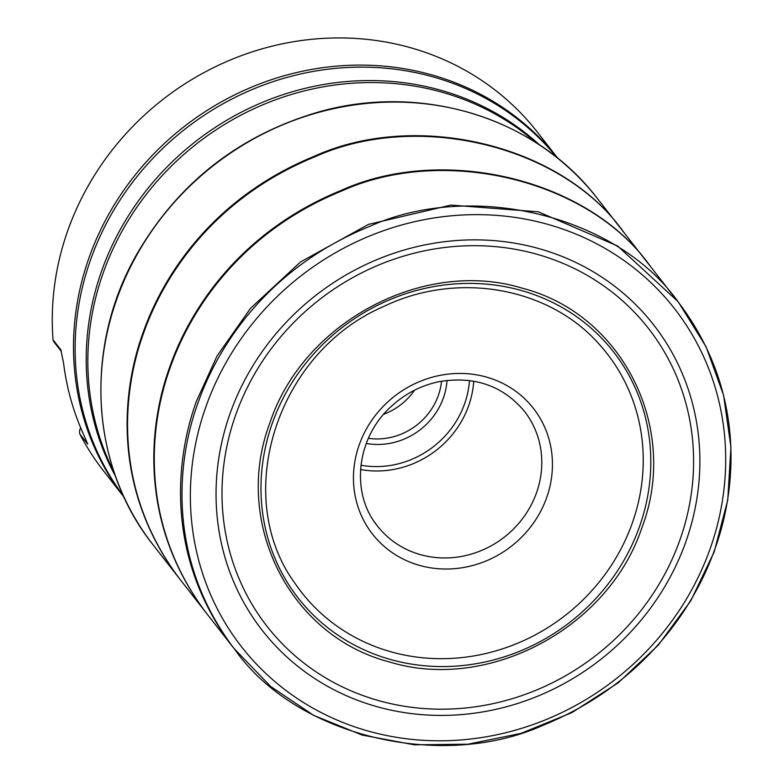 <?xml version="1.0" encoding="UTF-8"?>
<svg xmlns="http://www.w3.org/2000/svg" width="784" height="784" viewBox="0 0 784 784"><rect width="100%" height="100%" fill="white"/><g stroke="black" fill="none" stroke-linecap="round" stroke-linejoin="round"><path stroke-width="1.18" d="M87.739 444.067L79.89 434.13A275.233 256.25 142 0 0 103.527 470.9L124.039 497.183M124.039 497.164A275.233 256.25 -38 0 1 74.284 367.039A275.233 256.25 -38 0 1 248.499 88.465A275.233 256.25 -38 0 1 557.924 158.437L537.412 132.163A275.233 256.25 142 0 0 227.85 61.044A275.233 256.25 142 0 0 53.057 339.864L60.838 349.821L63.563 363.08A275.233 256.25 -38 0 0 84.368 436.178L87.671 444.087A8.879 8.261 -38 0 1 87.504 443.381M61.054 350.34L60.838 349.821A8.879 8.261 -38 0 0 61.201 350.84M414.579 390.187A62.152 57.859 -38 0 1 383.621 414.344M368.392 438.305A62.152 57.859 142 0 0 397.272 435.6A62.152 57.859 142 0 0 441.539 381.2M447.027 380.397A66.591 61.995 -38 0 1 366.285 443.44M61.348 351.418L54.41 342.52A8.879 8.261 -38 0 1 53.057 339.864M79.89 434.13A8.879 8.261 -38 0 1 80.664 427.741M546.634 497.713A102.096 95.06 -38 0 1 377.084 539.5A102.096 95.06 -38 0 1 435.14 376.457A102.096 95.06 -38 0 1 546.634 497.713M536.168 142.747A272.107 253.35 142 0 0 103.331 272.567A272.107 253.35 142 0 0 114.101 472.252M557.022 157.711A275.008 256.045 142 0 0 302.693 73.52A275.008 256.045 142 0 0 90.787 259.161A275.008 256.045 142 0 0 123.558 496.125M115.493 476.251A272.332 253.555 -38 0 1 101.714 270.705A272.332 253.555 -38 0 1 539.706 145.069M360.934 465.226A89.67 83.486 142 0 0 469.459 380.505M536.491 492.862A93.227 86.799 142 0 0 524.437 411.306C502.858 385.659 474.408 375.781 439.089 381.671C421.175 385.424 405.338 393.578 391.588 406.122C356.367 437.345 350.174 492.832 377.476 526.035A93.227 86.799 142 0 0 463.854 555.964A93.227 86.799 142 0 0 536.491 492.862M374.448 521.889A93.227 86.799 142 0 0 377.476 526.035M473.732 381.161A93.227 86.799 -38 0 1 468.597 405.896A93.227 86.799 -38 0 1 360.542 469.528M624.005 232.603L597.369 198.479A281.672 262.258 142 0 0 597.251 198.332A281.672 262.258 142 0 0 336.277 108.123A281.672 262.258 142 0 0 116.934 298.763A281.672 262.258 142 0 0 153.203 545.007A281.672 262.258 142 0 0 153.321 545.154L179.957 579.268M623.388 231.819C561.863 144.266 415.932 110.221 314.541 156.163C211.023 198.44 162.259 277.938 143.178 332.377C122.363 389.158 110.828 487.893 179.35 578.484M650.72 266.825L624.084 232.701C562.677 145.03 416.686 110.769 315.178 156.702C211.553 198.95 162.739 278.516 143.648 332.975C122.814 389.815 111.279 488.736 180.036 579.366L206.672 613.49M650.103 266.031C588.578 178.478 442.637 144.432 341.256 190.375C237.738 232.652 188.973 312.15 169.893 366.589C149.078 423.38 137.543 522.115 206.065 612.706M233.779 648.201L270.735 686.539L313.737 715.41L362.198 735.078L414.266 744.8L467.921 744.212L521.135 733.344L571.859 712.627L618.174 682.844L658.295 645.134L690.704 600.946L714.165 551.956L727.748 500.045L730.943 447.184L723.622 395.401L706.041 346.685L678.885 302.908C617.723 215.051 471.635 180.389 369.911 226.282C266.09 268.471 217.168 348.165 198.068 402.682C177.184 459.61 165.669 558.855 234.847 649.573C296.46 737.068 442.362 770.976 543.675 725.024C647.123 682.727 695.859 603.278 714.93 548.859C735.725 492.097 747.26 393.48 678.895 302.918L650.798 266.913C589.392 179.252 443.401 144.981 341.893 190.914C238.267 233.162 189.444 312.728 170.363 367.196C149.519 424.036 137.994 522.948 206.741 613.588L233.867 648.309M677.435 301.036L617.586 245.99L538.353 211.807L450.869 205.085L368.451 224.4L300.576 261.934L250.557 308.269L217.041 356.014L196.608 400.81C175.724 457.738 164.199 556.983 233.387 647.702M206.006 406.445A274.684 255.751 142 0 0 367.853 730.962A274.684 255.751 142 0 0 710.049 548.996A274.684 255.751 142 0 0 548.202 224.479A274.684 255.751 142 0 0 206.006 406.445M685.745 542.058A248.263 231.153 142 0 0 414.648 247.205A248.263 231.153 142 0 0 273.489 643.644A248.263 231.153 142 0 0 685.745 542.058M679.816 540.225A241.982 225.292 142 0 0 537.236 254.349A241.982 225.292 142 0 0 235.788 414.648A241.982 225.292 142 0 0 378.358 700.524A241.982 225.292 142 0 0 679.816 540.225M270.039 422.517C232.182 521.732 289.237 636.128 389.452 661.931C488.011 692.35 608.649 628.2 641.91 527.681C679.767 428.466 622.712 314.07 522.507 288.267C423.938 257.848 303.31 321.999 270.039 422.517M639.421 526.887A200.028 186.239 142 0 0 420.998 289.325A200.028 186.239 142 0 0 307.259 608.737A200.028 186.239 142 0 0 639.421 526.887M632.208 523.32A193.844 180.477 142 0 0 600.936 346.234A193.844 180.477 142 0 0 600.858 346.146C550.995 287.522 458.248 270.451 383.641 306.524C276.595 352.29 230.565 496.742 295.725 584.364A193.844 180.477 142 0 0 295.793 584.462A193.844 180.477 142 0 0 476.123 655.522A193.844 180.477 142 0 0 632.208 523.32M597.251 198.332C535.325 117.041 419.773 81.987 315.923 112.769C238.16 136.24 178.693 182.956 137.523 252.948C83.418 346.009 89.758 465.667 153.203 545.007"/></g></svg>
